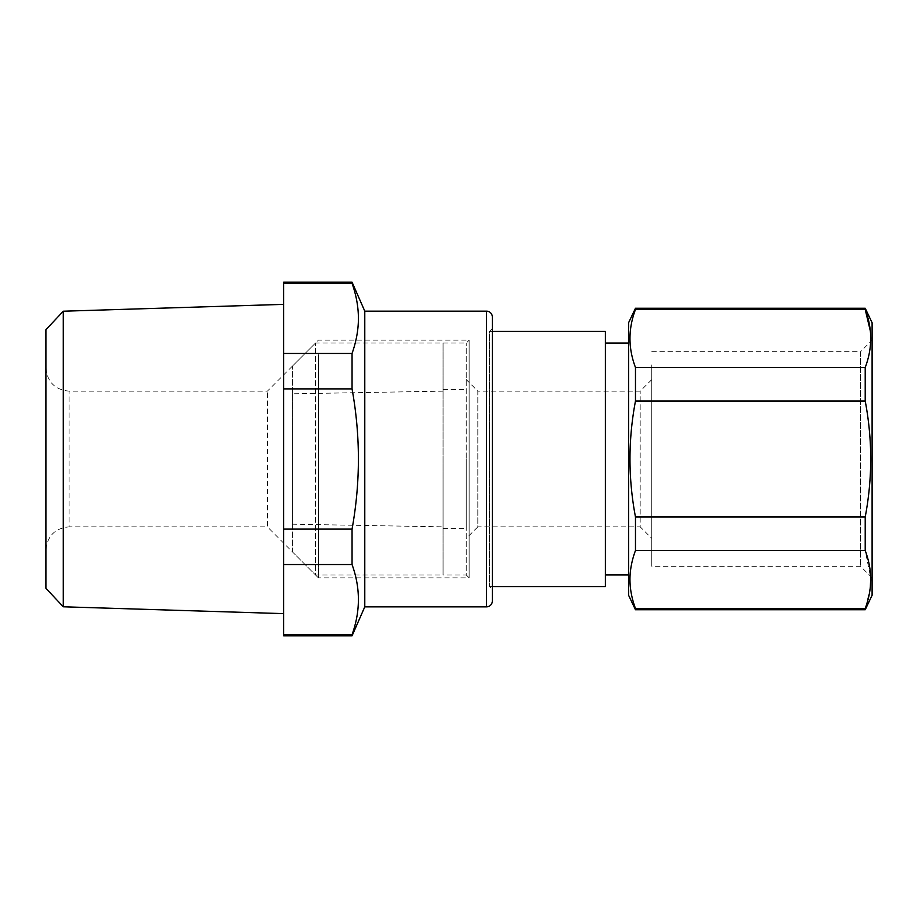 <?xml version="1.0" encoding="UTF-8"?>
<svg xmlns="http://www.w3.org/2000/svg" width="918" height="918" viewBox="0 0 918 918"><rect width="100%" height="100%" fill="white"/><g stroke="black" fill="none" stroke-linecap="round" stroke-linejoin="round"><path stroke-width="0.69" stroke-dasharray="4.59 3.44" d="M292.314 366.236L315.505 343.045L466.252 343.045L469.144 340.142L469.144 577.858L466.252 574.955L466.252 343.045L466.252 574.955L443.061 574.955L443.061 343.045L443.061 574.955L443.061 343.045L443.061 574.955L315.505 574.955L315.505 343.045L315.505 574.955L292.314 551.764L292.314 366.236L292.314 551.764M443.061 526.84L443.061 391.16L443.061 526.84L292.314 524.201L292.314 393.799L443.061 391.16M292.314 393.799L292.314 524.201M492.335 344.514L492.335 589.448L492.335 344.514M492.335 331.444L489.443 331.444L489.443 586.556L489.443 331.444L492.335 328.552M318.397 354.692L318.397 563.308L318.397 354.692M45.9 367.969C47.277 382.06 55.011 389.794 69.091 391.16L267.379 391.16L318.397 340.142L469.144 340.142L469.144 577.858L318.397 577.858L318.397 563.308L318.397 577.858L267.379 526.84L267.379 391.16L267.379 526.84L69.091 526.84L69.091 391.16L69.091 526.84C55.011 528.206 47.277 535.94 45.9 550.031L45.9 367.969L45.9 550.031M352.053 282.159L352.053 283.352C360.51 306.727 360.51 330.09 352.053 353.464L352.053 388.888C360.51 435.625 360.51 482.375 352.053 529.112L352.053 564.536L283.616 564.536L283.616 635.841M364.779 311.156L364.779 606.844M352.053 635.841L352.053 634.648C356.494 622.175 358.605 609.85 358.399 597.675C358.135 586.763 356.012 575.712 352.053 564.536M352.053 634.648L283.616 634.648M352.053 283.352L283.616 283.352L283.616 564.536M352.053 353.464L283.616 353.464M352.053 388.888L283.616 388.888M352.053 529.112L283.616 529.112M283.616 282.159L283.616 283.352M283.616 533.129L283.616 304.374L283.616 533.129M492.335 316.951L492.335 601.049M63.285 606.787L63.285 311.213M45.9 329.723L45.9 588.277M443.061 459L443.061 528.573L443.061 459M466.252 459L466.252 528.573L466.252 459M466.252 538.43L466.252 379.57L466.252 538.43L477.842 526.84L477.842 391.16L466.252 379.57M651.78 364.871L651.78 566.257L651.78 364.871M651.78 351.743L860.499 351.743L860.499 566.257L860.499 351.743L872.1 340.142L872.1 577.858L872.1 340.142M870.344 331.019L870.7 340.13C870.471 349.138 868.646 358.249 865.215 367.487L865.215 401.017C872.536 439.676 872.536 478.324 865.215 516.983L865.215 550.513L870.712 577.87M872.1 322.746L872.1 595.254M870.344 586.981L865.215 609.747M865.215 308.253L865.215 309.504L635.474 309.504L635.474 308.253M865.215 550.513L635.474 550.513L635.474 516.983L865.215 516.983M865.215 401.017L635.474 401.017L635.474 367.487L865.215 367.487M635.474 609.747L635.474 608.496L865.215 608.496M635.474 550.513C628.153 569.849 628.153 589.172 635.474 608.496M635.474 309.504C631.618 319.843 629.794 330.055 629.977 340.13C630.218 349.138 632.043 358.249 635.474 367.487M635.474 401.017C628.153 439.676 628.153 478.324 635.474 516.983M628.589 595.254L628.589 322.746M605.398 357.24L605.398 574.955L605.398 357.24M628.589 357.24L628.589 574.955L628.589 357.24M605.398 331.444L605.398 586.556M492.335 586.556L489.443 586.556L492.335 589.448M651.78 379.57L640.179 391.16L477.842 391.16L477.842 526.84L640.179 526.84L640.179 391.16L640.179 526.84L651.78 538.43L651.78 379.57L651.78 538.43M486.54 606.844L486.54 311.156M443.061 528.573L466.252 528.573M443.061 389.427L466.252 389.427M872.1 577.858L860.499 566.257L651.78 566.257"/><path stroke-width="1.38" d="M352.053 283.352L352.053 282.159L283.616 282.159L283.616 283.352L352.053 283.352C356.494 295.825 358.605 308.15 358.399 320.325C358.135 331.237 356.012 342.288 352.053 353.464L283.616 353.464L283.616 283.352M364.779 332.741L364.779 311.156L486.54 311.156L486.54 606.844L364.779 606.844L364.779 332.741M352.053 634.648L283.616 634.648L283.616 635.841L352.053 635.841L352.053 634.648C360.51 611.273 360.51 587.91 352.053 564.536L352.053 529.112C360.51 482.375 360.51 435.625 352.053 388.888L352.053 353.464M352.053 564.536L283.616 564.536L283.616 353.464M283.616 634.648L283.616 564.536M352.053 529.112L283.616 529.112M352.053 388.888L283.616 388.888M486.54 606.844A5.795 5.795 0 0 0 492.335 601.049L492.335 316.951A5.795 5.795 0 0 0 486.54 311.156M63.285 606.787L45.9 588.277L45.9 329.723L63.285 311.213L63.285 606.787L283.616 613.626M865.215 609.747L865.215 608.496C869.071 598.157 870.895 587.945 870.7 577.87C870.471 568.862 868.646 559.75 865.215 550.513L635.474 550.513C632.043 559.75 630.218 568.862 629.977 577.87C629.794 587.945 631.618 598.157 635.474 608.496L635.474 609.747L865.215 609.747L872.1 595.254L872.1 322.746L865.215 308.253L865.215 309.504L870.344 331.019M870.712 577.87L870.344 586.981M865.215 550.513L865.215 516.983C872.536 478.324 872.536 439.676 865.215 401.017L865.215 367.487C872.536 348.151 872.536 328.828 865.215 309.504L635.474 309.504L635.474 308.253L865.215 308.253M865.215 608.496L635.474 608.496M865.215 367.487L635.474 367.487L635.474 401.017L865.215 401.017M635.474 550.513L635.474 516.983L865.215 516.983M635.474 367.487C628.153 348.151 628.153 328.828 635.474 309.504M635.474 516.983C628.153 478.324 628.153 439.676 635.474 401.017M635.474 308.253L628.589 322.746L628.589 595.254L635.474 609.747M492.335 586.556L605.398 586.556L605.398 331.444L492.335 331.444M364.779 311.156L352.053 282.159M364.779 606.844L352.053 635.841M63.285 311.213L283.616 304.374M628.589 574.955L605.398 574.955M628.589 343.045L605.398 343.045"/></g></svg>
